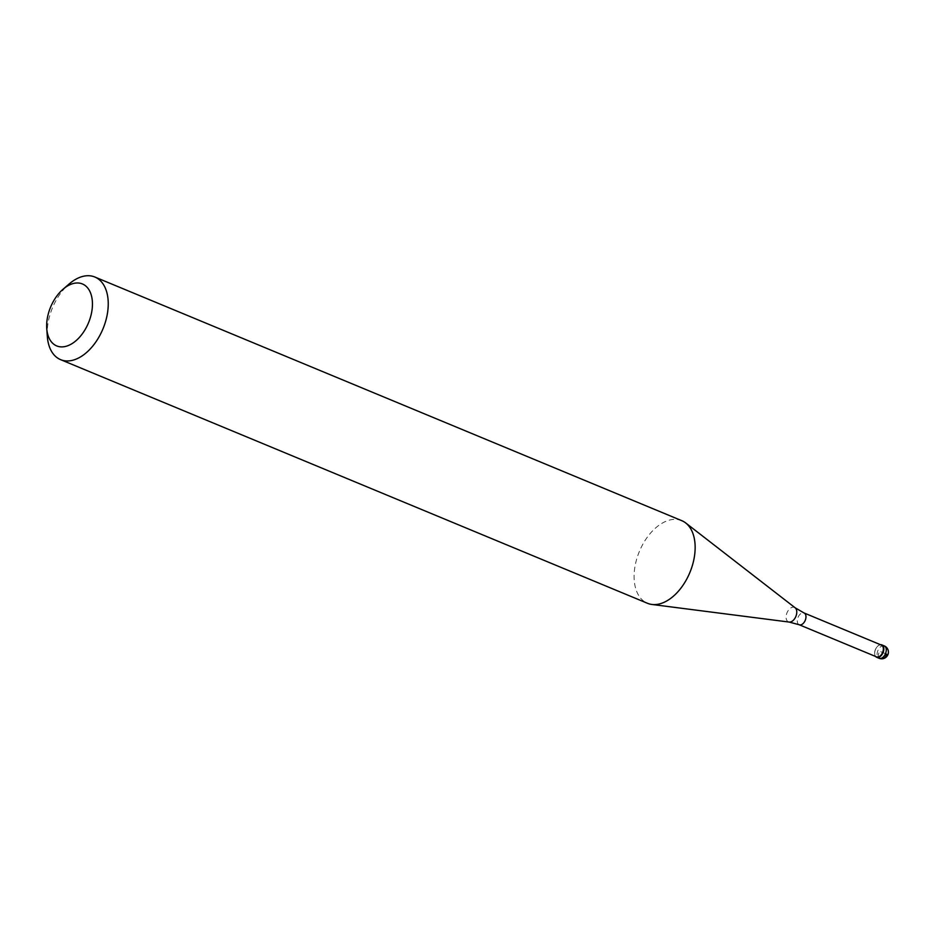 <?xml version="1.0" encoding="UTF-8"?>
<svg xmlns="http://www.w3.org/2000/svg" width="935" height="935" viewBox="0 0 935 935"><rect width="100%" height="100%" fill="white"/><g stroke="black" fill="none" stroke-linecap="round" stroke-linejoin="round"><path stroke-width="0.7" stroke-dasharray="4.67 3.51" d="M874.903 651.286A6.709 4.102 112.5 0 1 880.513 644.706A6.709 4.102 -67.5 0 0 877.953 645.945A6.709 4.102 -67.5 0 0 874.903 651.286A6.709 4.102 -67.5 0 0 874.692 653.799A6.709 4.102 -67.5 0 0 875.628 656.487A6.709 4.102 112.5 0 1 874.903 651.286M881.448 645.103A6.37 3.892 -67.5 0 0 877.778 646.097A6.37 3.892 -67.5 0 0 874.868 651.169A6.37 3.892 -67.5 0 0 874.669 653.565A6.37 3.892 -67.5 0 0 876.562 656.873M681.779 520.678A44.728 27.349 -67.5 0 0 635.613 563.291A44.728 27.349 -67.5 0 0 647.476 603.285M47.323 336.436A44.728 27.349 112.5 0 1 48.713 319.641A44.728 27.349 112.5 0 1 69.085 284.018M877.825 657.48L879.251 651.087L886.602 654.138M884.276 645.91A6.709 4.102 -67.5 0 0 877.357 652.303A6.709 4.102 -67.5 0 0 879.134 658.298M799.18 624.744A6.37 3.892 112.5 0 1 797.497 619.04A6.37 3.892 112.5 0 1 804.065 612.974M795.124 607.785A7.842 4.792 -67.5 0 0 786.347 614.856A7.842 4.792 -67.5 0 0 789.198 622.067"/><path stroke-width="1.4" d="M880.513 644.706A6.709 4.102 112.5 0 1 881.822 644.893A6.709 4.102 112.5 0 1 883.598 650.889A6.709 4.102 112.5 0 1 876.679 657.282A6.709 4.102 112.5 0 1 875.628 656.487A6.709 4.102 -67.5 0 0 880.022 656.639A6.709 4.102 -67.5 0 0 883.598 650.889A6.709 4.102 -67.5 0 0 880.513 644.706M883.143 650.795A6.37 3.892 -67.5 0 0 881.448 645.103L804.065 612.974A6.37 3.892 112.5 0 1 805.76 618.678A6.37 3.892 112.5 0 1 799.18 624.744L876.562 656.873A6.37 3.892 -67.5 0 0 883.143 650.795M60.576 359.636L647.476 603.285A44.728 27.349 -67.5 0 0 651.859 604.454A44.728 27.349 -67.5 0 0 693.63 560.684A44.728 27.349 -67.5 0 0 685.694 522.957A44.728 27.349 -67.5 0 0 681.779 520.678L94.867 277.029A44.728 27.349 112.5 0 1 106.73 317.023A44.728 27.349 112.5 0 1 60.576 359.636A44.728 27.349 112.5 0 1 47.323 336.436L46.75 328.512A33.543 20.512 112.5 0 1 47.802 315.913A33.543 20.512 112.5 0 1 63.077 289.207A33.543 20.512 112.5 0 1 85.985 286.192A33.543 20.512 112.5 0 1 91.314 313.961A33.543 20.512 112.5 0 1 66.969 346.02A33.543 20.512 112.5 0 1 46.75 328.512M63.077 289.207L69.085 284.018A44.728 27.349 112.5 0 1 94.867 277.029M886.602 654.138A6.709 5.107 -92.6 0 1 880.279 658.497L877.825 657.48M876.679 657.282L879.134 658.298A6.709 4.102 -67.5 0 0 886.053 651.905A6.709 4.102 -67.5 0 0 884.276 645.91L881.822 644.893M799.18 624.744L789.198 622.067A7.842 4.792 -67.5 0 0 796.515 614.4A7.842 4.792 -67.5 0 0 795.124 607.785L685.694 522.957M879.134 658.298A6.709 6.709 0 0 0 888.25 653.565A6.709 6.709 0 0 0 884.276 645.91M804.065 612.974L795.124 607.785M789.198 622.067L651.859 604.454"/></g></svg>
